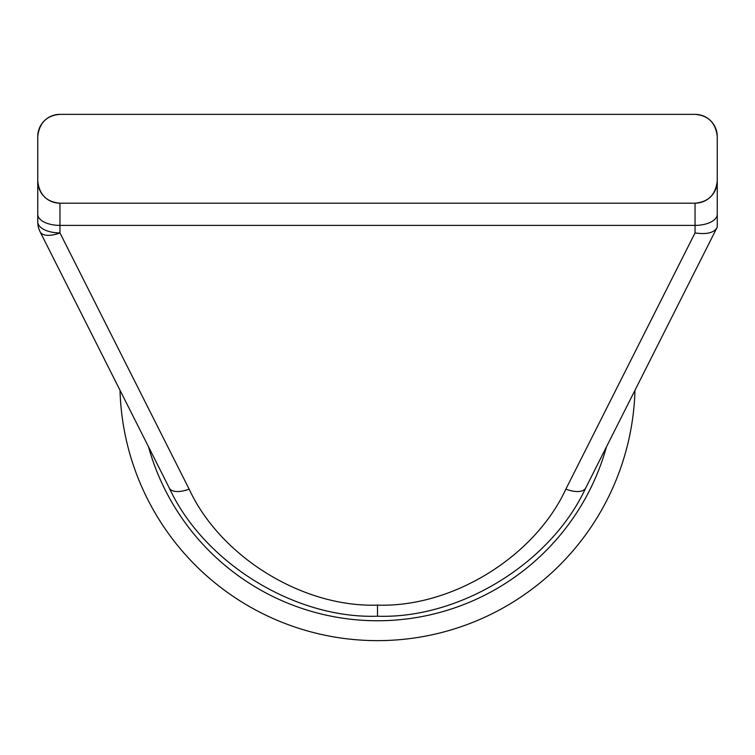<?xml version="1.0" encoding="UTF-8"?>
<svg xmlns="http://www.w3.org/2000/svg" width="755" height="755" viewBox="0 0 755 755"><rect width="100%" height="100%" fill="white"/><g stroke="black" fill="none" stroke-linecap="round" stroke-linejoin="round"><path stroke-width="1.13" d="M120.017 390.259A257.587 257.587 0 0 0 377.5 640.636A257.587 257.587 0 0 0 634.983 390.259M377.5 616.212C295.016 619.024 203.925 562.937 169.309 488.023L40.128 231.823A22.206 22.206 0 0 1 37.75 221.819L37.75 136.57A22.206 22.206 0 0 1 59.956 114.364C46.697 115.458 39.288 122.857 37.75 136.57A22.206 22.206 0 0 1 59.956 114.364L695.044 114.364A22.206 22.206 0 0 1 717.25 136.57L717.25 227.104L585.691 488.023C551.074 562.937 459.984 619.024 377.5 616.212L377.5 605.114C452.132 607.652 534.54 556.916 565.863 489.127A22.206 10.174 26.8 0 0 585.691 488.023M37.75 147.669L37.75 221.819A22.206 11.098 0 0 0 59.956 232.927L189.137 489.127C220.46 556.916 302.868 607.652 377.5 605.114M189.137 489.127A22.206 10.174 153.2 0 1 169.309 488.023M37.75 180.974A22.206 22.206 0 0 0 59.956 203.18A22.206 22.206 0 0 1 37.75 180.974C39.269 194.677 46.668 202.076 59.956 203.18L695.044 203.18C708.303 202.085 715.712 194.686 717.25 180.974A22.206 22.206 0 0 1 695.044 203.18A22.206 22.206 0 0 0 717.25 180.974L717.25 225.839M717.25 136.57C715.731 122.867 708.332 115.468 695.044 114.364A22.206 22.206 0 0 1 717.25 136.57M565.863 489.127L695.044 232.927L695.044 225.386L59.956 225.386L59.956 232.927A22.206 10.174 153.2 0 1 40.128 231.823A22.206 22.206 0 0 1 37.75 221.819M695.044 232.927C706.199 234.55 713.409 232.984 716.684 228.237M148.49 446.743A237.702 237.702 0 0 0 606.51 446.743M59.956 203.18L59.956 225.386A22.206 11.098 180 0 1 37.75 214.288M717.25 214.288A22.206 11.098 180 0 1 695.044 225.386L695.044 203.18"/></g></svg>
